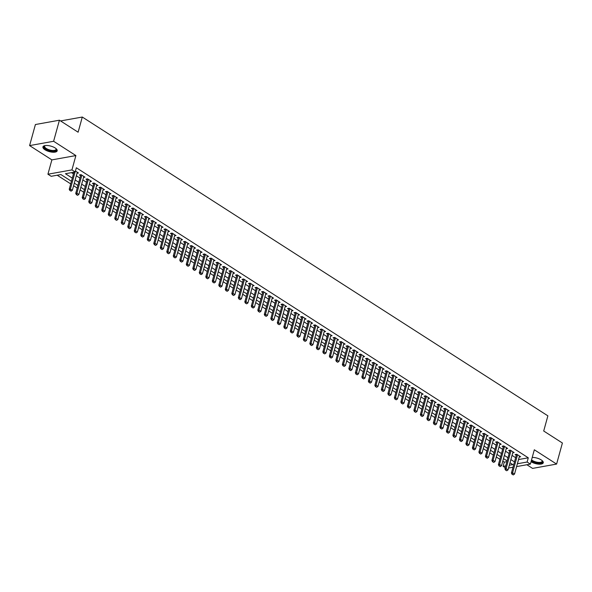 <?xml version="1.0" encoding="UTF-8"?>
<svg xmlns="http://www.w3.org/2000/svg" width="592" height="592" viewBox="0 0 592 592"><rect width="100%" height="100%" fill="white"/><g stroke="black" fill="none" stroke-linecap="round" stroke-linejoin="round"><path stroke-width="0.89" d="M44.999 149.769A7.393 2.856 -164.6 0 0 52.451 152.188A7.393 2.856 -164.6 0 0 57.187 150.819A7.393 2.856 -164.6 0 0 55.123 147.948A7.393 2.856 -164.6 0 0 47.671 145.528A7.393 2.856 -164.6 0 0 42.935 146.897A7.393 2.856 -164.6 0 0 44.999 149.769M531.039 461.701A7.393 2.856 -164.6 0 0 531.076 461.723A7.393 2.856 -164.6 0 0 538.528 464.143A7.393 2.856 -164.6 0 0 543.264 462.774A7.393 2.856 -164.6 0 0 541.199 459.903A7.393 2.856 -164.6 0 0 532.215 457.438M71.417 181.293L60.909 174.551L51.178 176.298L47.922 174.211L71.943 169.897L75.191 171.983L65.453 173.73L72.291 178.118M51.874 159.884L75.887 155.57L53.613 141.273L59.422 120.206L35.402 124.527L29.6 145.595L51.874 159.884L47.922 174.211M526.887 464.742L532.578 468.398L556.598 464.076L534.324 449.787L530.38 464.113L516.587 466.592M505.228 467.695L503.111 466.341L505.731 465.874M502.778 461.168L504.273 462.13L503.111 466.341M57.209 175.217L70.707 183.875M73.6 185.733L77.212 188.049M80.105 189.906L83.716 192.222M86.61 194.08L90.213 196.396M93.114 198.253L96.718 200.57M99.611 202.427L103.223 204.743M106.116 206.601L109.727 208.917M112.621 210.774L116.224 213.09M119.125 214.948L122.729 217.264M125.622 219.121L129.234 221.438M132.127 223.295L135.738 225.611M138.632 227.469L142.235 229.785M145.129 231.642L148.74 233.958M151.633 235.816L155.245 238.132M158.138 239.989L161.749 242.306M164.643 244.163L168.246 246.472M171.14 248.337L174.751 250.645M177.644 252.503L181.256 254.819M184.149 256.676L187.753 258.993M190.654 260.85L194.257 263.166M197.151 265.024L200.762 267.34M203.655 269.197L207.267 271.513M210.16 273.371L213.764 275.687M216.665 277.544L220.268 279.861M223.162 281.718L226.773 284.034M229.666 285.892L233.278 288.208M236.171 290.065L239.775 292.381M242.676 294.239L246.279 296.555M249.173 298.412L252.784 300.729M255.677 302.586L259.289 304.902M262.182 306.76L265.786 309.076M268.679 310.933L272.29 313.249M275.184 315.107L278.795 317.423M281.688 319.28L285.3 321.597M288.193 323.454L291.797 325.77M294.69 327.628L298.301 329.944M301.195 331.801L304.806 334.117M307.699 335.975L311.311 338.284M314.204 340.141L317.808 342.457M320.701 344.315L324.312 346.631M327.206 348.488L330.817 350.804M333.71 352.662L337.314 354.978M340.215 356.835L343.819 359.152M346.712 361.009L350.323 363.325M353.217 365.183L356.828 367.499M359.721 369.356L363.325 371.672M366.226 373.53L369.83 375.846M372.723 377.703L376.334 380.02M379.228 381.877L382.839 384.193M385.732 386.051L389.336 388.367M392.237 390.224L395.841 392.54M398.734 394.398L402.345 396.714M405.239 398.571L408.85 400.888M411.743 402.745L415.347 405.061M418.241 406.919L421.852 409.235M424.745 411.092L428.356 413.408M431.25 415.266L434.861 417.582M437.754 419.439L441.358 421.756M444.252 423.613L447.863 425.922M450.756 427.779L454.367 430.095M457.261 431.953L460.865 434.269M463.765 436.126L467.369 438.443M470.263 440.3L473.874 442.616M476.767 444.474L480.378 446.79M483.272 448.647L486.876 450.963M489.776 452.821L493.38 455.137M496.274 456.994L499.885 459.311M53.613 141.273L29.6 145.595M59.422 120.206L78.114 132.208L82.295 117.038L547.881 415.843L543.708 431.013L562.4 443.008L556.598 464.076M77.041 173.256L78.477 172.997L75.45 171.051M83.546 177.43L84.974 177.171L81.074 174.67L79.454 174.958L80.616 175.698M90.043 181.603L91.479 181.344L87.579 178.843L85.958 179.132L87.113 179.872M96.548 185.777L97.983 185.518L94.084 183.009L92.456 183.305L93.617 184.045M103.052 189.951L104.488 189.692L100.581 187.183L98.96 187.479L100.122 188.219M109.557 194.124L110.985 193.865L107.085 191.357L105.465 191.653L106.627 192.393M116.054 198.298L117.49 198.039L113.59 195.53L111.969 195.826L113.124 196.566M122.559 202.471L123.994 202.212L120.095 199.704L118.467 200L119.628 200.74M129.063 206.638L130.499 206.386L126.592 203.877L124.971 204.173L126.133 204.913M135.561 210.811L136.996 210.56L133.096 208.051L131.476 208.347L132.63 209.087M142.065 214.985L143.501 214.733L139.601 212.225L137.98 212.521L139.135 213.261M148.57 219.158L150.005 218.899L146.106 216.398L144.478 216.694L145.639 217.434M155.074 223.332L156.51 223.073L152.603 220.572L150.982 220.86L152.144 221.608M161.572 227.506L163.007 227.247L159.107 224.745L157.487 225.034L158.641 225.781M168.076 231.679L169.512 231.42L165.612 228.919L163.991 229.208L165.146 229.955M174.581 235.853L176.016 235.594L172.117 233.093L170.489 233.381L171.65 234.129M181.085 240.026L182.521 239.767L178.614 237.266L176.993 237.555L178.155 238.302M187.583 244.2L189.018 243.941L185.118 241.44L183.498 241.728L184.652 242.476M194.087 248.374L195.523 248.115L191.623 245.613L189.995 245.902L191.157 246.649M200.592 252.547L202.027 252.288L198.128 249.787L196.5 250.076L197.661 250.823M207.096 256.721L208.525 256.462L204.625 253.961L203.004 254.249L204.166 254.997M213.594 260.894L215.029 260.635L211.129 258.134L209.509 258.423L210.663 259.17M220.098 265.068L221.534 264.809L217.634 262.308L216.006 262.596L217.168 263.344M226.603 269.242L228.038 268.983L224.131 266.481L222.511 266.77L223.672 267.51M233.107 273.415L234.536 273.156L230.636 270.648L229.015 270.944L230.177 271.684M239.605 277.589L241.04 277.33L237.14 274.821L235.52 275.117L236.674 275.857M246.109 281.762L247.545 281.503L243.645 278.995L242.017 279.291L243.179 280.031M252.614 285.936L254.049 285.677L250.142 283.168L248.522 283.464L249.683 284.204M259.118 290.11L260.547 289.851L256.647 287.342L255.026 287.638L256.181 288.378M265.616 294.276L267.051 294.024L263.151 291.516L261.531 291.812L262.685 292.552M272.12 298.449L273.556 298.198L269.656 295.689L268.028 295.985L269.19 296.725M278.625 302.623L280.06 302.371L276.153 299.863L274.533 300.159L275.694 300.899M285.122 306.797L286.558 306.538L282.658 304.036L281.037 304.332L282.192 305.072M291.627 310.97L293.062 310.711L289.162 308.21L287.542 308.499L288.696 309.246M298.131 315.144L299.567 314.885L295.667 312.384L294.039 312.672L295.201 313.42M304.636 319.317L306.071 319.058L302.164 316.557L300.544 316.846L301.705 317.593M311.133 323.491L312.569 323.232L308.669 320.731L307.048 321.019L308.203 321.767M317.638 327.665L319.073 327.406L315.173 324.904L313.553 325.193L314.707 325.94M324.142 331.838L325.578 331.579L321.678 329.078L320.05 329.367L321.212 330.114M330.647 336.012L332.082 335.753L328.175 333.252L326.555 333.54L327.716 334.288M337.144 340.185L338.58 339.926L334.68 337.425L333.059 337.714L334.214 338.461M343.649 344.359L345.084 344.1L341.184 341.599L339.556 341.887L340.718 342.635M350.153 348.533L351.589 348.274L347.682 345.772L346.061 346.061L347.223 346.808M356.658 352.706L358.086 352.447L354.186 349.946L352.566 350.235L353.727 350.982M363.155 356.88L364.591 356.621L360.691 354.12L359.07 354.408L360.225 355.148M369.66 361.053L371.095 360.794L367.195 358.286L365.567 358.582L366.729 359.322M376.164 365.227L377.6 364.968L373.693 362.459L372.072 362.755L373.234 363.495M382.669 369.401L384.097 369.142L380.197 366.633L378.577 366.929L379.738 367.669M389.166 373.574L390.602 373.315L386.702 370.807L385.081 371.103L386.236 371.843M395.671 377.748L397.106 377.489L393.206 374.98L391.578 375.276L392.74 376.016M402.175 381.914L403.611 381.662L399.704 379.154L398.083 379.45L399.245 380.19M408.672 386.088L410.108 385.836L406.208 383.327L404.588 383.623L405.742 384.363M415.177 390.261L416.613 390.01L412.713 387.501L411.092 387.797L412.247 388.537M421.682 394.435L423.117 394.176L419.217 391.675L417.589 391.971L418.751 392.711M428.186 398.608L429.622 398.349L425.715 395.848L424.094 396.137L425.256 396.884M434.683 402.782L436.119 402.523L432.219 400.022L430.599 400.31L431.753 401.058M441.188 406.956L442.624 406.697L438.724 404.195L437.103 404.484L438.258 405.231M447.693 411.129L449.128 410.87L445.228 408.369L443.6 408.658L444.762 409.405M454.197 415.303L455.633 415.044L451.726 412.543L450.105 412.831L451.267 413.579M460.694 419.476L462.13 419.217L458.23 416.716L456.61 417.005L457.764 417.752M467.199 423.65L468.635 423.391L464.735 420.89L463.107 421.178L464.269 421.926M473.704 427.824L475.139 427.565L471.239 425.063L469.611 425.352L470.773 426.099M480.208 431.997L481.636 431.738L477.737 429.237L476.116 429.526L477.278 430.273M486.705 436.171L488.141 435.912L484.241 433.411L482.621 433.699L483.775 434.447M493.21 440.344L494.646 440.085L490.746 437.584L489.118 437.873L490.28 438.62M499.715 444.518L501.15 444.259L497.243 441.758L495.622 442.046L496.784 442.786M506.219 448.692L507.647 448.433L503.748 445.931L502.127 446.22L503.289 446.96M512.716 452.865L514.152 452.606L510.252 450.098L508.632 450.394L509.786 451.134M504.273 462.13L506.893 461.656M518.533 459.547L528.286 457.808L76.353 167.773L75.191 171.983M71.491 172.649L73.452 173.907M76.346 175.765L79.957 178.081M82.85 179.938L86.462 182.255M89.355 184.112L92.959 186.428M95.86 188.286L99.463 190.602M102.357 192.459L105.968 194.775M108.861 196.633L112.473 198.949M115.366 200.806L118.97 203.123M121.871 204.98L125.474 207.296M128.368 209.154L131.979 211.47M134.872 213.327L138.484 215.643M141.377 217.501L144.981 219.817M147.882 221.674L151.485 223.983M154.379 225.841L157.99 228.157M160.883 230.014L164.495 232.33M167.388 234.188L170.992 236.504M173.885 238.361L177.496 240.678M180.39 242.535L184.001 244.851M186.894 246.709L190.506 249.025M193.399 250.882L197.003 253.198M199.896 255.056L203.507 257.372M206.401 259.229L210.012 261.546M212.905 263.403L216.517 265.719M219.41 267.577L223.014 269.893M225.907 271.75L229.518 274.066M232.412 275.924L236.023 278.24M238.916 280.097L242.52 282.414M245.421 284.271L249.025 286.587M251.918 288.445L255.529 290.761M258.423 292.618L262.034 294.934M264.927 296.792L268.531 299.108M271.432 300.965L275.036 303.282M277.929 305.139L281.54 307.455M284.434 309.313L288.045 311.621M290.938 313.479L294.542 315.795M297.443 317.652L301.047 319.969M303.94 321.826L307.551 324.142M310.445 326L314.056 328.316M316.949 330.173L320.553 332.489M323.447 334.347L327.058 336.663M329.951 338.52L333.562 340.837M336.456 342.694L340.067 345.01M342.96 346.868L346.564 349.184M349.458 351.041L353.069 353.357M355.962 355.215L359.573 357.531M362.467 359.388L366.071 361.705M368.971 363.562L372.575 365.878M375.469 367.736L379.08 370.052M381.973 371.909L385.584 374.225M388.478 376.083L392.082 378.399M394.982 380.256L398.586 382.573M401.48 384.43L405.091 386.746M407.984 388.604L411.595 390.92M414.489 392.777L418.093 395.093M420.993 396.951L424.597 399.26M427.491 401.124L431.102 403.433M433.995 405.291L437.606 407.607M440.5 409.464L444.104 411.78M446.997 413.638L450.608 415.954M453.502 417.811L457.113 420.128M460.006 421.985L463.617 424.301M466.511 426.159L470.115 428.475M473.008 430.332L476.619 432.648M479.513 434.506L483.124 436.822M486.017 438.679L489.628 440.996M492.522 442.853L496.126 445.169M499.019 447.027L502.63 449.343M505.524 451.2L509.135 453.516M512.028 455.374L515.632 457.69M519.221 457.039L520.657 456.78L516.757 454.271L515.129 454.567L516.291 455.307M82.295 117.038L60.562 120.938M75.887 155.57L71.943 169.897M528.286 457.808L527.124 462.026L530.38 464.113M509.312 465.223L512.85 464.594L509.993 462.759M507.1 460.902L503.489 458.585M500.595 456.728L496.984 454.412M494.091 452.554L490.487 450.238M487.593 448.381L483.982 446.065M481.089 444.207L477.478 441.891M474.584 440.034L470.98 437.717M468.08 435.86L464.476 433.544M461.582 431.686L457.971 429.37M455.078 427.513L451.467 425.197M448.573 423.339L444.969 421.023M442.069 419.166L438.465 416.849M435.571 414.992L431.96 412.683M429.067 410.826L425.456 408.51M422.562 406.652L418.958 404.336M416.058 402.479L412.454 400.162M409.56 398.305L405.949 395.989M403.056 394.131L399.445 391.815M396.551 389.958L392.947 387.642M390.054 385.784L386.443 383.468M383.549 381.611L379.938 379.294M377.045 377.437L373.434 375.121M370.54 373.263L366.936 370.947M364.043 369.09L360.432 366.774M357.538 364.916L353.927 362.6M351.034 360.743L347.423 358.426M344.529 356.569L340.925 354.253M338.032 352.395L334.421 350.079M331.527 348.222L327.916 345.906M325.023 344.048L321.419 341.732M318.518 339.875L314.914 337.558M312.021 335.701L308.41 333.385M305.516 331.527L301.905 329.211M299.012 327.354L295.408 325.045M292.507 323.188L288.903 320.871M286.01 319.014L282.399 316.698M279.505 314.84L275.894 312.524M273.001 310.667L269.397 308.351M266.496 306.493L262.892 304.177M259.999 302.32L256.388 300.003M253.494 298.146L249.883 295.83M246.99 293.972L243.386 291.656M240.493 289.799L236.881 287.483M233.988 285.625L230.377 283.309M227.483 281.452L223.872 279.135M220.979 277.278L217.375 274.962M214.482 273.104L210.87 270.788M207.977 268.931L204.366 266.615M201.472 264.757L197.869 262.441M194.968 260.584L191.364 258.267M188.471 256.41L184.859 254.094M181.966 252.236L178.355 249.92M175.461 248.063L171.858 245.747M168.957 243.889L165.353 241.573M162.46 239.716L158.848 237.407M155.955 235.542L152.344 233.233M149.45 231.376L145.847 229.06M142.946 227.202L139.342 224.886M136.449 223.029L132.837 220.712M129.944 218.855L126.333 216.539M123.439 214.681L119.836 212.365M116.942 210.508L113.331 208.192M110.438 206.334L106.826 204.018M103.933 202.161L100.322 199.844M97.428 197.987L93.825 195.671M90.931 193.813L87.32 191.497M84.427 189.64L80.815 187.324M77.922 185.466L74.311 183.15M513.005 467.236L508.535 468.035M517.371 463.758L527.124 462.026M75.191 179.975L78.795 182.292M81.689 184.149L85.3 186.465M88.193 188.323L91.804 190.639M94.698 192.496L98.302 194.812M101.202 196.67L104.806 198.986M107.7 200.843L111.311 203.16M114.204 205.017L117.815 207.333M120.709 209.191L124.313 211.507M127.206 213.364L130.817 215.68M133.711 217.538L137.322 219.854M140.215 221.711L143.826 224.028M146.72 225.885L150.324 228.201M153.217 230.059L156.828 232.375M159.722 234.232L163.333 236.548M166.226 238.406L169.83 240.722M172.731 242.579L176.335 244.896M179.228 246.753L182.839 249.069M185.733 250.927L189.344 253.243M192.237 255.1L195.841 257.416M198.742 259.274L202.346 261.59M205.239 263.447L208.85 265.756M211.744 267.614L215.355 269.93M218.248 271.787L221.852 274.103M224.753 275.961L228.357 278.277M231.25 280.134L234.861 282.451M237.755 284.308L241.366 286.624M244.259 288.482L247.863 290.798M250.756 292.655L254.368 294.971M257.261 296.829L260.872 299.145M263.766 301.002L267.377 303.319M270.27 305.176L273.874 307.492M276.767 309.35L280.379 311.666M283.272 313.523L286.883 315.839M289.777 317.697L293.388 320.013M296.281 321.87L299.885 324.187M302.778 326.044L306.39 328.36M309.283 330.218L312.894 332.534M315.788 334.391L319.391 336.707M322.292 338.565L325.896 340.881M328.789 342.738L332.401 345.055M335.294 346.912L338.905 349.228M341.799 351.086L345.402 353.394M348.303 355.259L351.907 357.568M354.8 359.425L358.412 361.742M361.305 363.599L364.916 365.915M367.81 367.773L371.413 370.089M374.314 371.946L377.918 374.262M380.811 376.12L384.423 378.436M387.316 380.293L390.927 382.61M393.821 384.467L397.424 386.783M400.318 388.641L403.929 390.957M406.822 392.814L410.434 395.13M413.327 396.988L416.938 399.304M419.832 401.161L423.435 403.478M426.329 405.335L429.94 407.651M432.833 409.509L436.445 411.825M439.338 413.682L442.942 415.998M445.843 417.856L449.446 420.172M452.34 422.029L455.951 424.346M458.844 426.203L462.456 428.519M465.349 430.377L468.953 432.693M471.854 434.55L475.457 436.866M478.351 438.724L481.962 441.033M484.855 442.897L488.467 445.206M491.36 447.064L494.964 449.38M497.865 451.237L501.468 453.553M504.362 455.411L507.973 457.727M510.866 459.584L514.478 461.901M518.555 459.562L517.393 463.773M512.28 474.303L513.257 474.932L512.28 474.303L512.583 472.808L511.414 473.015L516.52 454.478A0.947 0.681 79.8 0 0 516.55 454.308M519.495 456.032L514.529 474.059L512.583 472.808L517.549 454.782M513.257 474.932L514.529 474.059M511.414 473.015L512.087 474.34M542.124 460.583A6.394 2.472 15.4 0 1 542.198 460.68A6.394 2.472 15.4 0 1 539.593 463.055A6.394 2.472 15.4 0 1 531.942 460.924A6.394 2.472 15.4 0 1 531.364 460.524M531.557 459.829A5.92 2.287 -164.6 0 0 532.378 460.443A5.92 2.287 -164.6 0 0 538.35 462.382A5.92 2.287 -164.6 0 0 542.146 461.286A5.92 2.287 -164.6 0 0 542.05 460.517M531.231 461.005A7.341 2.834 -164.6 0 0 531.29 461.042A7.341 2.834 -164.6 0 0 538.365 463.41A7.341 2.834 -164.6 0 0 543.293 462.345M56.048 148.629A6.394 2.472 15.4 0 1 56.122 148.733A6.394 2.472 15.4 0 1 56.24 150.235A6.394 2.472 15.4 0 1 48.648 150.279A6.394 2.472 15.4 0 1 44.252 146.143A6.394 2.472 15.4 0 1 44.918 145.647A6.394 2.472 15.4 0 1 45.036 145.595M45.125 145.58A5.92 2.287 -164.6 0 0 44.814 145.869A5.92 2.287 -164.6 0 0 44.652 146.194A5.92 2.287 -164.6 0 0 49.314 149.843A5.92 2.287 -164.6 0 0 55.914 149.658A5.92 2.287 -164.6 0 0 56.07 149.339A5.92 2.287 -164.6 0 0 55.974 148.57M43.127 146.513A7.341 2.834 -164.6 0 0 49.291 150.864A7.341 2.834 -164.6 0 0 57.128 150.531A7.341 2.834 -164.6 0 0 57.224 150.39M505.775 470.129L506.752 470.758L505.775 470.129L506.079 468.635L504.909 468.842L510.015 450.305A0.947 0.681 79.8 0 0 510.052 450.135M512.998 451.859L508.032 469.885L506.079 468.635L511.044 450.608M506.752 470.758L508.032 469.885M504.909 468.842L505.583 470.166M499.278 465.956L500.247 466.585L499.278 465.956L499.574 464.461L498.405 464.668L503.518 446.131A0.947 0.681 79.8 0 0 503.548 445.961M506.493 447.685L501.528 465.712L499.574 464.461L504.539 446.435M500.247 466.585L501.528 465.712M498.405 464.668L499.078 465.993M492.773 461.782L493.75 462.411L492.773 461.782L493.077 460.287L491.908 460.495L497.014 441.958A0.947 0.681 79.8 0 0 497.043 441.787M499.988 443.512L495.023 461.538L493.077 460.287L498.035 442.261M493.75 462.411L495.023 461.538M491.908 460.495L492.581 461.819M486.269 457.609L487.246 458.238L486.269 457.609L486.572 456.114L485.403 456.328L490.509 437.784A0.947 0.681 79.8 0 0 490.539 437.621M493.484 439.338L488.518 457.364L486.572 456.114L491.538 438.087M487.246 458.238L488.518 457.364M485.403 456.328L486.076 457.646M479.764 453.435L480.741 454.064L479.764 453.435L480.068 451.94L478.898 452.155L484.004 433.61A0.947 0.681 79.8 0 0 484.041 433.448M486.987 435.172L482.021 453.191L480.068 451.94L485.033 433.914M480.741 454.064L482.021 453.191M478.898 452.155L479.572 453.472M473.267 449.261L474.236 449.89L473.267 449.261L473.563 447.767L472.394 447.981L477.507 429.437A0.947 0.681 79.8 0 0 477.537 429.274M480.482 430.998L475.517 449.017L473.563 447.767L478.528 429.74M474.236 449.89L475.517 449.017M472.394 447.981L473.067 449.298M466.762 445.088L467.739 445.717L466.762 445.088L467.066 443.593L465.897 443.808L471.003 425.263A0.947 0.681 79.8 0 0 471.032 425.1M473.977 426.825L469.012 444.844L467.066 443.593L472.031 425.567M467.739 445.717L469.012 444.844M465.897 443.808L466.57 445.125M460.258 440.914L461.235 441.543L460.258 440.914L460.561 439.419L459.392 439.634L464.498 421.09A0.947 0.681 79.8 0 0 464.528 420.927M467.473 422.651L462.507 440.67L460.561 439.419L465.527 421.393M461.235 441.543L462.507 440.67M459.392 439.634L460.065 440.951M453.753 436.748L454.73 437.37L453.753 436.748L454.057 435.246L452.887 435.46L457.993 416.916A0.947 0.681 79.8 0 0 458.03 416.753M460.976 418.477L456.01 436.504L454.057 435.246L459.022 417.227M454.73 437.37L456.01 436.504M452.887 435.46L453.561 436.778M447.256 432.574L448.233 433.196L447.256 432.574L447.552 431.072L446.383 431.287L451.496 412.742A0.947 0.681 79.8 0 0 451.526 412.58M454.471 414.304L449.506 432.33L447.552 431.072L452.517 413.053M448.233 433.196L449.506 432.33M446.383 431.287L447.056 432.604M440.751 428.401L441.728 429.022L440.751 428.401L441.055 426.899L439.886 427.113L444.992 408.569A0.947 0.681 79.8 0 0 445.021 408.406M447.966 410.13L443.001 428.157L441.055 426.899L446.02 408.88M441.728 429.022L443.001 428.157M439.886 427.113L440.559 428.43M434.247 424.227L435.224 424.849L434.247 424.227L434.55 422.732L433.381 422.94L438.487 404.395A0.947 0.681 79.8 0 0 438.517 404.232M441.462 405.957L436.504 423.983L434.55 422.732L439.516 404.706M435.224 424.849L436.504 423.983M433.381 422.94L434.054 424.257M427.742 420.054L428.719 420.675L427.742 420.054L428.046 418.559L426.876 418.766L431.982 400.222A0.947 0.681 79.8 0 0 432.019 400.059M434.965 401.783L429.999 419.809L428.046 418.559L433.011 400.532M428.719 420.675L429.999 419.809M426.876 418.766L427.55 420.083M421.245 415.88L422.222 416.502L421.245 415.88L421.541 414.385L420.379 414.592L425.485 396.048A0.947 0.681 79.8 0 0 425.515 395.885M428.46 397.609L423.495 415.636L421.541 414.385L426.506 396.359M422.222 416.502L423.495 415.636M420.379 414.592L421.045 415.917M414.74 411.706L415.717 412.328L414.74 411.706L415.044 410.212L413.875 410.419L418.981 391.882A0.947 0.681 79.8 0 0 419.01 391.712M421.955 393.436L416.99 411.462L415.044 410.212L420.009 392.185M415.717 412.328L416.99 411.462M413.875 410.419L414.548 411.743M408.236 407.533L409.213 408.154L408.236 407.533L408.539 406.038L407.37 406.245L412.476 387.708A0.947 0.681 79.8 0 0 412.513 387.538M415.458 389.262L410.493 407.289L408.539 406.038L413.505 388.012M409.213 408.154L410.493 407.289M407.37 406.245L408.043 407.57M401.739 403.359L402.708 403.988L401.739 403.359L402.035 401.864L400.865 402.072L405.971 383.535A0.947 0.681 79.8 0 0 406.008 383.364M408.954 385.089L403.988 403.115L402.035 401.864L407 383.838M402.708 403.988L403.988 403.115M400.865 402.072L401.539 403.396M395.234 399.186L396.211 399.815L395.234 399.186L395.53 397.691L394.368 397.898L399.474 379.361A0.947 0.681 79.8 0 0 399.504 379.191M402.449 380.915L397.484 398.941L395.53 397.691L400.495 379.664M396.211 399.815L397.484 398.941M394.368 397.898L395.034 399.223M388.729 395.012L389.706 395.641L388.729 395.012L389.033 393.517L387.864 393.724L392.97 375.187A0.947 0.681 79.8 0 0 392.999 375.017M395.944 376.741L390.979 394.768L389.033 393.517L393.998 375.491M389.706 395.641L390.979 394.768M387.864 393.724L388.537 395.049M382.225 390.838L383.202 391.467L382.225 390.838L382.528 389.344L381.359 389.551L386.465 371.014A0.947 0.681 79.8 0 0 386.502 370.844M389.447 372.568L384.482 390.594L382.528 389.344L387.494 371.317M383.202 391.467L384.482 390.594M381.359 389.551L382.032 390.875M375.728 386.665L376.697 387.294L375.728 386.665L376.024 385.17L374.854 385.377L379.968 366.84A0.947 0.681 79.8 0 0 379.997 366.67M382.943 368.394L377.977 386.421L376.024 385.17L380.989 367.144M376.697 387.294L377.977 386.421M374.854 385.377L375.528 386.702M369.223 382.491L370.2 383.12L369.223 382.491L369.526 380.996L368.357 381.204L373.463 362.667A0.947 0.681 79.8 0 0 373.493 362.496M376.438 364.221L371.473 382.247L369.526 380.996L374.484 362.97M370.2 383.12L371.473 382.247M368.357 381.204L369.031 382.528M362.718 378.318L363.695 378.947L362.718 378.318L363.022 376.823L361.853 377.03L366.959 358.493A0.947 0.681 79.8 0 0 366.988 358.323M369.933 360.047L364.968 378.073L363.022 376.823L367.987 358.796M363.695 378.947L364.968 378.073M361.853 377.03L362.526 378.355M356.214 374.144L357.191 374.773L356.214 374.144L356.517 372.649L355.348 372.856L360.454 354.319A0.947 0.681 79.8 0 0 360.491 354.149M363.436 355.873L358.471 373.9L356.517 372.649L361.483 354.623M357.191 374.773L358.471 373.9M355.348 372.856L356.021 374.181M349.717 369.97L350.686 370.599L349.717 369.97L350.013 368.476L348.843 368.683L353.957 350.146A0.947 0.681 79.8 0 0 353.986 349.983M356.932 351.7L351.966 369.726L350.013 368.476L354.978 350.449M350.686 370.599L351.966 369.726M348.843 368.683L349.517 370.007M343.212 365.797L344.189 366.426L343.212 365.797L343.515 364.302L342.346 364.517L347.452 345.972A0.947 0.681 79.8 0 0 347.482 345.809M350.427 347.534L345.462 365.553L343.515 364.302L348.481 346.276M344.189 366.426L345.462 365.553M342.346 364.517L343.02 365.834M336.707 361.623L337.684 362.252L336.707 361.623L337.011 360.128L335.842 360.343L340.948 341.799A0.947 0.681 79.8 0 0 340.977 341.636M343.922 343.36L338.957 361.379L337.011 360.128L341.976 342.102M337.684 362.252L338.957 361.379M335.842 360.343L336.515 361.66M330.203 357.45L331.18 358.079L330.203 357.45L330.506 355.955L329.337 356.169L334.443 337.625A0.947 0.681 79.8 0 0 334.48 337.462M337.425 339.186L332.46 357.205L330.506 355.955L335.472 337.928M331.18 358.079L332.46 357.205M329.337 356.169L330.01 357.487M323.706 353.276L324.675 353.905L323.706 353.276L324.002 351.781L322.832 351.996L327.946 333.451A0.947 0.681 79.8 0 0 327.975 333.289M330.921 335.013L325.955 353.032L324.002 351.781L328.967 333.755M324.675 353.905L325.955 353.032M322.832 351.996L323.506 353.313M317.201 349.11L318.178 349.731L317.201 349.11L317.504 347.608L316.335 347.822L321.441 329.278A0.947 0.681 79.8 0 0 321.471 329.115M324.416 330.839L319.451 348.866L317.504 347.608L322.47 329.589M318.178 349.731L319.451 348.866M316.335 347.822L317.009 349.139M310.696 344.936L311.673 345.558L310.696 344.936L311 343.434L309.831 343.649L314.937 325.104A0.947 0.681 79.8 0 0 314.966 324.941M317.911 326.666L312.946 344.692L311 343.434L315.965 325.415M311.673 345.558L312.946 344.692M309.831 343.649L310.504 344.966M304.192 340.763L305.169 341.384L304.192 340.763L304.495 339.26L303.326 339.475L308.432 320.931A0.947 0.681 79.8 0 0 308.469 320.768M311.414 322.492L306.449 340.518L304.495 339.26L309.461 321.241M305.169 341.384L306.449 340.518M303.326 339.475L303.999 340.792M297.695 336.589L298.671 337.211L297.695 336.589L297.991 335.087L296.829 335.301L301.935 316.757A0.947 0.681 79.8 0 0 301.964 316.594M304.91 318.318L299.944 336.345L297.991 335.087L302.956 317.068M298.671 337.211L299.944 336.345M296.829 335.301L297.495 336.619M291.19 332.415L292.167 333.037L291.19 332.415L291.493 330.921L290.324 331.128L295.43 312.583A0.947 0.681 79.8 0 0 295.46 312.421M298.405 314.145L293.44 332.171L291.493 330.921L296.459 312.894M292.167 333.037L293.44 332.171M290.324 331.128L290.998 332.445M284.685 328.242L285.662 328.863L284.685 328.242L284.989 326.747L283.82 326.954L288.926 308.41A0.947 0.681 79.8 0 0 288.963 308.247M291.9 309.971L286.942 327.998L284.989 326.747L289.954 308.721M285.662 328.863L286.942 327.998M283.82 326.954L284.493 328.271M278.188 324.068L279.158 324.69L278.188 324.068L278.484 322.573L277.315 322.781L282.421 304.236A0.947 0.681 79.8 0 0 282.458 304.073M285.403 305.798L280.438 323.824L278.484 322.573L283.45 304.547M279.158 324.69L280.438 323.824M277.315 322.781L277.988 324.105M271.684 319.895L272.66 320.516L271.684 319.895L271.98 318.4L270.818 318.607L275.924 300.07A0.947 0.681 79.8 0 0 275.953 299.9M278.899 301.624L273.933 319.65L271.98 318.4L276.945 300.373M272.66 320.516L273.933 319.65M270.818 318.607L271.484 319.932M265.179 315.721L266.156 316.343L265.179 315.721L265.482 314.226L264.313 314.433L269.419 295.896A0.947 0.681 79.8 0 0 269.449 295.726M272.394 297.45L267.429 315.477L265.482 314.226L270.448 296.2M266.156 316.343L267.429 315.477M264.313 314.433L264.987 315.758M258.674 311.547L259.651 312.176L258.674 311.547L258.978 310.053L257.809 310.26L262.915 291.723A0.947 0.681 79.8 0 0 262.952 291.553M265.897 293.277L260.931 311.303L258.978 310.053L263.943 292.026M259.651 312.176L260.931 311.303M257.809 310.26L258.482 311.584M252.177 307.374L253.147 308.003L252.177 307.374L252.473 305.879L251.304 306.086L256.41 287.549A0.947 0.681 79.8 0 0 256.447 287.379M259.392 289.103L254.427 307.13L252.473 305.879L257.439 287.853M253.147 308.003L254.427 307.13M251.304 306.086L251.977 307.411M245.673 303.2L246.649 303.829L245.673 303.2L245.969 301.705L244.807 301.913L249.913 283.376A0.947 0.681 79.8 0 0 249.942 283.205M252.888 284.93L247.922 302.956L245.969 301.705L250.934 283.679M246.649 303.829L247.922 302.956M244.807 301.913L245.48 303.237M239.168 299.027L240.145 299.656L239.168 299.027L239.471 297.532L238.302 297.739L243.408 279.202A0.947 0.681 79.8 0 0 243.438 279.032M246.383 280.756L241.418 298.782L239.471 297.532L244.437 279.505M240.145 299.656L241.418 298.782M238.302 297.739L238.976 299.064M232.663 294.853L233.64 295.482L232.663 294.853L232.967 293.358L231.798 293.565L236.904 275.028A0.947 0.681 79.8 0 0 236.941 274.858M239.886 276.582L234.92 294.609L232.967 293.358L237.932 275.332M233.64 295.482L234.92 294.609M231.798 293.565L232.471 294.89M226.166 290.679L227.136 291.308L226.166 290.679L226.462 289.185L225.293 289.392L230.406 270.855A0.947 0.681 79.8 0 0 230.436 270.685M233.381 272.409L228.416 290.435L226.462 289.185L231.428 271.158M227.136 291.308L228.416 290.435M225.293 289.392L225.966 290.716M219.662 286.506L220.638 287.135L219.662 286.506L219.965 285.011L218.796 285.218L223.902 266.681A0.947 0.681 79.8 0 0 223.931 266.511M226.877 268.235L221.911 286.262L219.965 285.011L224.923 266.985M220.638 287.135L221.911 286.262M218.796 285.218L219.469 286.543M213.157 282.332L214.134 282.961L213.157 282.332L213.46 280.837L212.291 281.045L217.397 262.508A0.947 0.681 79.8 0 0 217.427 262.337M220.372 264.062L215.407 282.088L213.46 280.837L218.426 262.811M214.134 282.961L215.407 282.088M212.291 281.045L212.965 282.369M206.652 278.159L207.629 278.788L206.652 278.159L206.956 276.664L205.787 276.878L210.893 258.334A0.947 0.681 79.8 0 0 210.93 258.171M213.875 259.888L208.909 277.914L206.956 276.664L211.921 258.637M207.629 278.788L208.909 277.914M205.787 276.878L206.46 278.196M200.155 273.985L201.125 274.614L200.155 273.985L200.451 272.49L199.282 272.705L204.395 254.16A0.947 0.681 79.8 0 0 204.425 253.998M207.37 255.722L202.405 273.741L200.451 272.49L205.417 254.464M201.125 274.614L202.405 273.741M199.282 272.705L199.955 274.022M193.651 269.811L194.627 270.44L193.651 269.811L193.954 268.317L192.785 268.531L197.891 249.987A0.947 0.681 79.8 0 0 197.92 249.824M200.866 251.548L195.9 269.567L193.954 268.317L198.919 250.29M194.627 270.44L195.9 269.567M192.785 268.531L193.458 269.848M187.146 265.638L188.123 266.267L187.146 265.638L187.449 264.143L186.28 264.358L191.386 245.813A0.947 0.681 79.8 0 0 191.416 245.65M194.361 247.375L189.396 265.394L187.449 264.143L192.415 246.117M188.123 266.267L189.396 265.394M186.28 264.358L186.954 265.675M180.641 261.472L181.618 262.093L180.641 261.472L180.945 259.969L179.776 260.184L184.882 241.64A0.947 0.681 79.8 0 0 184.919 241.477M187.864 243.201L182.898 261.227L180.945 259.969L185.91 241.943M181.618 262.093L182.898 261.227M179.776 260.184L180.449 261.501M174.144 257.298L175.121 257.92L174.144 257.298L174.44 255.796L173.271 256.01L178.384 237.466A0.947 0.681 79.8 0 0 178.414 237.303M181.359 239.027L176.394 257.054L174.44 255.796L179.406 237.777M175.121 257.92L176.394 257.054M173.271 256.01L173.944 257.328M167.64 253.124L168.616 253.746L167.64 253.124L167.943 251.622L166.774 251.837L171.88 233.292A0.947 0.681 79.8 0 0 171.909 233.13M174.855 234.854L169.889 252.88L167.943 251.622L172.908 233.603M168.616 253.746L169.889 252.88M166.774 251.837L167.447 253.154M161.135 248.951L162.112 249.572L161.135 248.951L161.438 247.449L160.269 247.663L165.375 229.119A0.947 0.681 79.8 0 0 165.405 228.956M168.35 230.68L163.392 248.707L161.438 247.449L166.404 229.43M162.112 249.572L163.392 248.707M160.269 247.663L160.943 248.98M154.63 244.777L155.607 245.399L154.63 244.777L154.934 243.282L153.765 243.49L158.871 224.945A0.947 0.681 79.8 0 0 158.908 224.782M161.853 226.507L156.887 244.533L154.934 243.282L159.899 225.256M155.607 245.399L156.887 244.533M153.765 243.49L154.438 244.807M148.133 240.604L149.11 241.225L148.133 240.604L148.429 239.109L147.267 239.316L152.373 220.772A0.947 0.681 79.8 0 0 152.403 220.609M155.348 222.333L150.383 240.359L148.429 239.109L153.395 221.082M149.11 241.225L150.383 240.359M147.267 239.316L147.933 240.633M141.629 236.43L142.605 237.052L141.629 236.43L141.932 234.935L140.763 235.142L145.869 216.598A0.947 0.681 79.8 0 0 145.898 216.435M148.844 218.159L143.878 236.186L141.932 234.935L146.897 216.909M142.605 237.052L143.878 236.186M140.763 235.142L141.436 236.467M135.124 232.256L136.101 232.878L135.124 232.256L135.427 230.762L134.258 230.969L139.364 212.432A0.947 0.681 79.8 0 0 139.401 212.262M142.346 213.986L137.381 232.012L135.427 230.762L140.393 212.735M136.101 232.878L137.381 232.012M134.258 230.969L134.932 232.293M128.627 228.083L129.596 228.704L128.627 228.083L128.923 226.588L127.754 226.795L132.86 208.258A0.947 0.681 79.8 0 0 132.897 208.088M135.842 209.812L130.876 227.839L128.923 226.588L133.888 208.562M129.596 228.704L130.876 227.839M127.754 226.795L128.427 228.12M122.122 223.909L123.099 224.538L122.122 223.909L122.418 222.414L121.256 222.622L126.362 204.085A0.947 0.681 79.8 0 0 126.392 203.914M129.337 205.639L124.372 223.665L122.418 222.414L127.384 204.388M123.099 224.538L124.372 223.665M121.256 222.622L121.922 223.946M115.618 219.736L116.594 220.365L115.618 219.736L115.921 218.241L114.752 218.448L119.858 199.911A0.947 0.681 79.8 0 0 119.887 199.741M122.833 201.465L117.867 219.491L115.921 218.241L120.886 200.214M116.594 220.365L117.867 219.491M114.752 218.448L115.425 219.773M109.113 215.562L110.09 216.191L109.113 215.562L109.416 214.067L108.247 214.274L113.353 195.737A0.947 0.681 79.8 0 0 113.39 195.567M116.335 197.291L111.37 215.318L109.416 214.067L114.382 196.041M110.09 216.191L111.37 215.318M108.247 214.274L108.921 215.599M102.616 211.388L103.585 212.017L102.616 211.388L102.912 209.894L101.743 210.101L106.856 191.564A0.947 0.681 79.8 0 0 106.886 191.394M109.831 193.118L104.865 211.144L102.912 209.894L107.877 191.867M103.585 212.017L104.865 211.144M101.743 210.101L102.416 211.425M96.111 207.215L97.088 207.844L96.111 207.215L96.415 205.72L95.245 205.927L100.351 187.39A0.947 0.681 79.8 0 0 100.381 187.22M103.326 188.944L98.361 206.971L96.415 205.72L101.373 187.694M97.088 207.844L98.361 206.971M95.245 205.927L95.919 207.252M89.607 203.041L90.583 203.67L89.607 203.041L89.91 201.546L88.741 201.754L93.847 183.217A0.947 0.681 79.8 0 0 93.876 183.046M96.822 184.771L91.856 202.797L89.91 201.546L94.875 183.52M90.583 203.67L91.856 202.797M88.741 201.754L89.414 203.078M83.102 198.868L84.079 199.497L83.102 198.868L83.405 197.373L82.236 197.58L87.342 179.043A0.947 0.681 79.8 0 0 87.379 178.873M90.324 180.597L85.359 198.623L83.405 197.373L88.371 179.346M84.079 199.497L85.359 198.623M82.236 197.58L82.91 198.905M76.605 194.694L77.574 195.323L76.605 194.694L76.901 193.199L75.732 193.406L80.845 174.869A0.947 0.681 79.8 0 0 80.875 174.699M83.82 176.423L78.854 194.45L76.901 193.199L81.866 175.173M77.574 195.323L78.854 194.45M75.732 193.406L76.405 194.731M70.1 190.52L71.077 191.149L70.1 190.52L70.404 189.026L69.234 189.24L73.919 172.213M77.315 172.25L72.35 190.276L70.404 189.026L75.088 171.998M71.077 191.149L72.35 190.276M69.234 189.24L69.908 190.557M516.949 454.397L516.52 454.478M510.445 450.223L510.015 450.305M503.947 446.05L503.518 446.131M497.443 441.884L497.014 441.958M490.938 437.71L490.509 437.784M484.434 433.536L484.004 433.61M477.936 429.363L477.507 429.437M471.432 425.189L471.003 425.263M464.927 421.016L464.498 421.09M458.423 416.842L457.993 416.916M451.925 412.668L451.496 412.742M445.421 408.495L444.992 408.569M438.916 404.321L438.487 404.395M432.412 400.148L431.982 400.222M425.914 395.974L425.485 396.048M419.41 391.8L418.981 391.882M412.905 387.627L412.476 387.708M406.408 383.453L405.971 383.535M399.903 379.28L399.474 379.361M393.399 375.106L392.97 375.187M386.894 370.932L386.465 371.014M380.397 366.759L379.968 366.84M373.892 362.585L373.463 362.667M367.388 358.412L366.959 358.493M360.883 354.238L360.454 354.319M354.386 350.072L353.957 350.146M347.881 345.898L347.452 345.972M341.377 341.725L340.948 341.799M334.872 337.551L334.443 337.625M328.375 333.377L327.946 333.451M321.87 329.204L321.441 329.278M315.366 325.03L314.937 325.104M308.861 320.857L308.432 320.931M302.364 316.683L301.935 316.757M295.859 312.509L295.43 312.583M289.355 308.336L288.926 308.41M282.858 304.162L282.421 304.236M276.353 299.989L275.924 300.07M269.848 295.815L269.419 295.896M263.344 291.641L262.915 291.723M256.847 287.468L256.41 287.549M250.342 283.294L249.913 283.376M243.837 279.121L243.408 279.202M237.333 274.947L236.904 275.028M230.836 270.773L230.406 270.855M224.331 266.6L223.902 266.681M217.826 262.434L217.397 262.508M211.322 258.26L210.893 258.334M204.825 254.086L204.395 254.16M198.32 249.913L197.891 249.987M191.815 245.739L191.386 245.813M185.311 241.566L184.882 241.64M178.814 237.392L178.384 237.466M172.309 233.218L171.88 233.292M165.804 229.045L165.375 229.119M159.3 224.871L158.871 224.945M152.803 220.698L152.373 220.772M146.298 216.524L145.869 216.598M139.793 212.35L139.364 212.432M133.296 208.177L132.86 208.258M126.792 204.003L126.362 204.085M120.287 199.83L119.858 199.911M113.782 195.656L113.353 195.737M107.285 191.482L106.856 191.564M100.781 187.309L100.351 187.39M94.276 183.135L93.847 183.217M87.771 178.962L87.342 179.043M81.274 174.795L80.845 174.869"/></g></svg>
